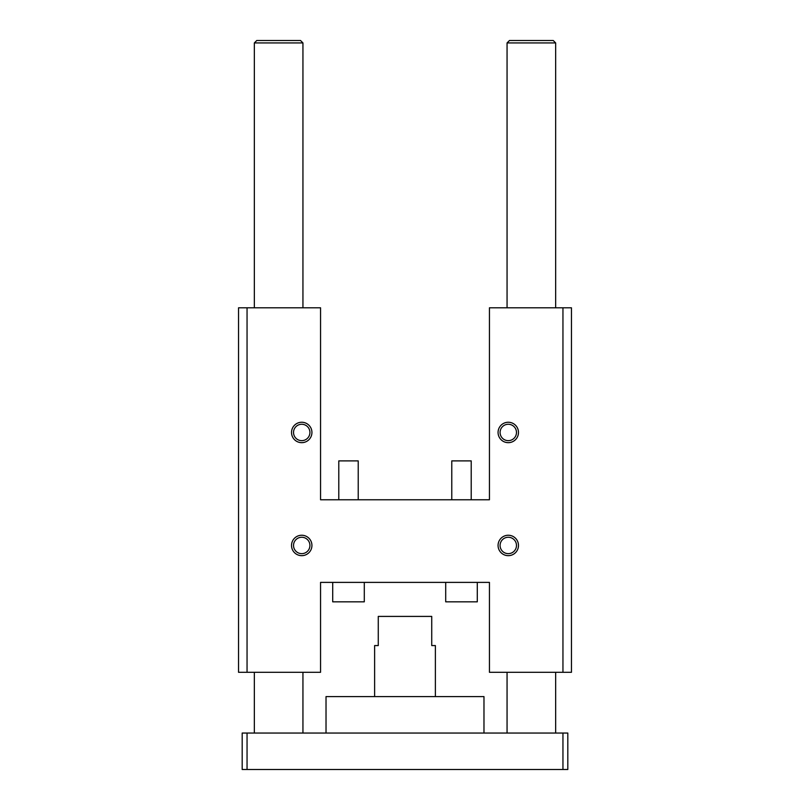 <?xml version="1.0" encoding="UTF-8"?>
<svg xmlns="http://www.w3.org/2000/svg" width="810" height="810" viewBox="0 0 810 810"><rect width="100%" height="100%" fill="white"/><g stroke="black" fill="none" stroke-linecap="round" stroke-linejoin="round"><path stroke-width="1.21" d="M238.545 672.3L238.545 307.8L247.05 307.8L247.05 672.3L238.545 672.3M562.95 307.8L562.95 672.3L571.455 672.3L571.455 307.8L489.442 307.8L489.442 499.77L320.558 499.77L320.558 307.8L247.05 307.8M518.481 432.459A10.206 10.206 0 0 1 503.172 441.298A10.206 10.206 0 0 1 503.172 423.62A10.206 10.206 0 0 1 518.481 432.459M311.931 432.459A10.206 10.206 0 0 1 296.622 441.298A10.206 10.206 0 0 1 296.622 423.62A10.206 10.206 0 0 1 311.931 432.459M311.931 545.454A10.206 10.206 0 0 1 296.622 554.293A10.206 10.206 0 0 1 296.622 536.615A10.206 10.206 0 0 1 311.931 545.454M518.481 545.454A10.206 10.206 0 0 1 503.172 554.293A10.206 10.206 0 0 1 503.172 536.615A10.206 10.206 0 0 1 518.481 545.454M247.05 672.3L320.558 672.3L320.558 582.39L489.442 582.39L489.442 672.3L562.95 672.3M516.476 432.459A8.201 8.201 0 0 0 504.174 425.361A8.201 8.201 0 0 0 504.174 439.557A8.201 8.201 0 0 0 516.476 432.459M309.926 432.459A8.201 8.201 0 0 0 297.624 425.361A8.201 8.201 0 0 0 297.624 439.557A8.201 8.201 0 0 0 309.926 432.459M309.926 545.454A8.201 8.201 0 0 0 297.624 538.356A8.201 8.201 0 0 0 297.624 552.552A8.201 8.201 0 0 0 309.926 545.454M516.476 545.454A8.201 8.201 0 0 0 504.174 538.356A8.201 8.201 0 0 0 504.174 552.552A8.201 8.201 0 0 0 516.476 545.454M445.702 582.39L445.702 601.83L477.292 601.83L477.292 582.39M332.707 582.39L332.707 601.83L364.298 601.83L364.298 582.39M471.217 499.77L471.217 460.89L451.777 460.89L451.777 499.77M358.222 499.77L358.222 460.89L338.783 460.89L338.783 499.77L338.783 460.89M562.95 769.5L562.95 733.05L567.81 733.05L567.81 769.5L242.19 769.5L242.19 733.05L247.05 733.05L247.05 769.5M562.95 733.05L247.05 733.05M483.975 733.05L483.975 696.6L326.025 696.6L326.025 733.05M435.375 696.6L435.375 645.57L431.73 645.57L431.73 616.41L378.27 616.41L378.27 645.57L374.625 645.57L374.625 696.6M302.94 42.93L300.51 40.5L256.77 40.5L254.34 42.93L302.94 42.93L302.94 307.8M254.34 733.05L254.34 672.3M254.34 307.8L254.34 42.93M555.66 42.93L553.23 40.5L509.49 40.5L507.06 42.93L555.66 42.93L555.66 307.8M507.06 733.05L507.06 672.3M507.06 307.8L507.06 42.93M302.94 733.05L302.94 672.3M555.66 733.05L555.66 672.3"/></g></svg>
